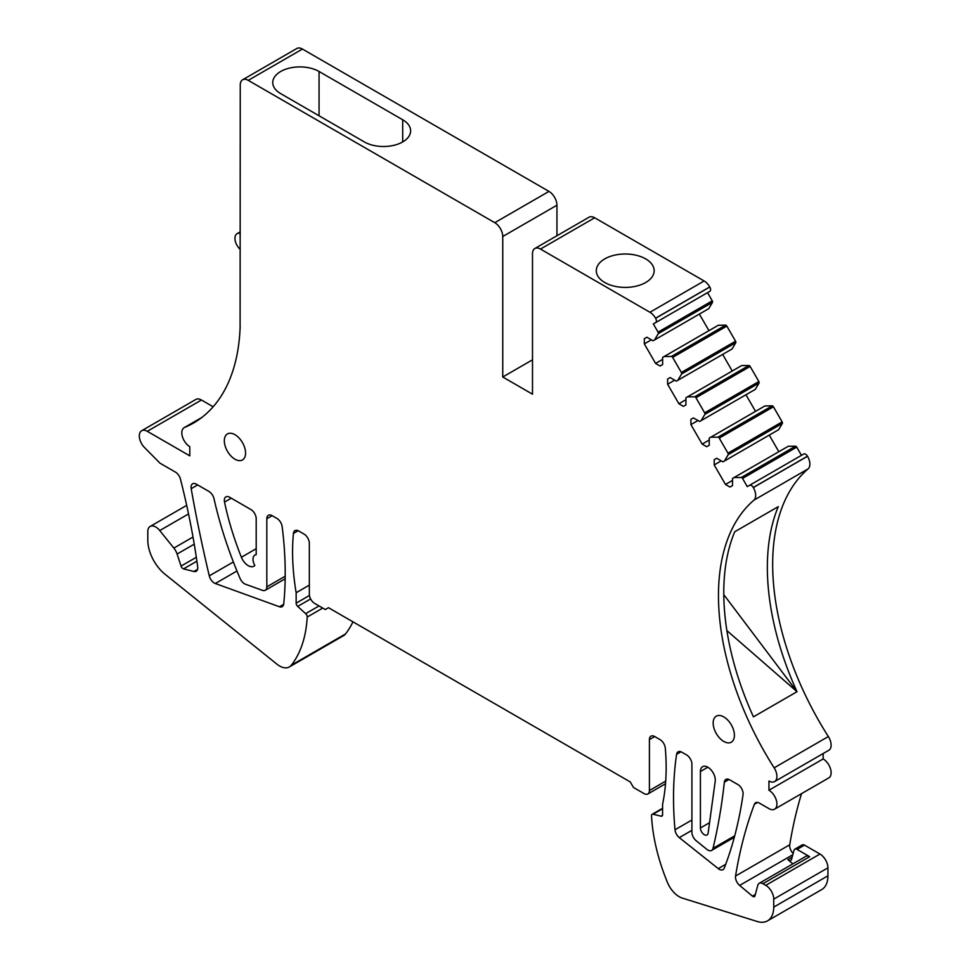 <?xml version="1.0" encoding="UTF-8"?>
<svg xmlns="http://www.w3.org/2000/svg" width="970" height="970" viewBox="0 0 970 970"><rect width="100%" height="100%" fill="white"/><g stroke="black" fill="none" stroke-linecap="round" stroke-linejoin="round"><path stroke-width="1.45" d="M309.333 585.116L296.153 592.731L296.153 603.158A3.007 1.734 60 0 0 297.693 606.408L305.671 613.658A3.007 1.734 60 0 1 307.211 617.053A150.289 86.766 60 0 1 291.303 665.238A19.533 11.276 60 0 1 289.351 666.948A19.533 11.276 60 0 1 276.923 664.159L164.973 574.204A30.058 17.351 60 0 1 147.804 540.205L147.804 531.621A11.276 6.511 60 0 1 150.144 526.455A11.276 6.511 60 0 1 155.77 527.013A11.276 6.511 60 0 1 159.759 530.554L173.86 548.086A11.276 6.511 60 0 1 177.098 554.04L181.05 566.104A3.007 1.734 60 0 0 183.548 568.869L193.879 571.488A7.518 4.341 60 0 0 195.94 571.391A7.518 4.341 60 0 0 196.195 571.257A7.518 4.341 60 0 0 197.674 566.747A601.157 347.078 60 0 0 180.456 479.132A7.518 4.341 60 0 0 175.437 472.099L160.026 463.211L144.481 447.509A11.276 6.511 60 0 1 141.644 430.741A11.276 6.511 60 0 1 147.27 431.298L189.78 455.839L189.78 446.636A11.276 6.511 60 0 1 182.421 436.706A11.276 6.511 60 0 1 184.142 427.673A11.276 6.511 60 0 1 184.591 427.455A226.18 130.586 60 0 0 193.418 423.102A226.18 130.586 60 0 0 240.099 327.824L240.257 327.727M240.257 249.411A10.149 5.856 60 0 1 237.044 233.697A10.149 5.856 60 0 1 240.257 233.406M240.099 327.824L240.257 84.948A11.276 6.511 60 0 1 242.597 79.795A11.276 6.511 60 0 1 248.235 80.352L494.773 222.688A11.276 6.511 60 0 1 502.751 236.498L556.95 205.203A11.276 6.511 60 0 0 548.971 191.405L302.434 49.058A11.276 6.511 60 0 0 296.796 48.5L242.597 79.795M364.332 141.923A27.124 15.665 0 0 0 393.893 145.318A27.124 15.665 0 0 0 410.637 130.841A27.124 15.665 0 0 0 402.695 119.771L319.057 71.489A27.124 15.665 0 0 0 289.496 68.094A27.124 15.665 0 0 0 272.752 82.559A27.124 15.665 0 0 0 280.694 93.629L364.332 141.923M532.506 359.821L502.751 377.003L502.751 236.498M556.95 235.746L556.95 205.203M658.266 333.668L712.465 302.385L708.755 308.642L654.556 339.936L658.266 333.668A1.503 0.873 -120 0 0 658.072 332.14L653.343 323.932L655.611 322.622A3.759 2.17 -120 0 0 655.611 318.293L655.562 318.221A11.276 6.511 60 0 0 649.936 312.267L540.472 249.072A11.276 6.511 60 0 0 534.834 248.514A11.276 6.511 60 0 0 532.506 253.679L532.506 394.184L502.751 377.003M712.465 302.385A1.503 0.873 -120 0 0 712.271 300.845L707.53 292.649L653.343 323.932M681.558 374.02L735.757 342.725L732.047 348.994L677.848 380.288L681.558 374.02A1.503 0.873 -120 0 0 681.364 372.48L672.646 357.384A1.503 0.873 -120 0 0 671.422 356.451L664.135 356.536L662.631 357.396L662.631 364.55L660.097 366.017L655.587 363.423L644.322 343.889L644.322 338.688L646.857 337.22L644.322 338.688M644.322 343.889L651.367 339.827M655.587 363.423L662.631 359.349M708.949 330.661L699.358 314.062M664.135 356.536L718.333 325.241L725.621 325.156A1.503 0.873 -120 0 1 726.845 326.102L735.563 341.197A1.503 0.873 -120 0 1 735.757 342.725M704.851 414.372L759.049 383.077L755.351 389.334L701.152 420.628L704.851 414.372A1.503 0.873 -120 0 0 704.656 412.832L695.951 397.736A1.503 0.873 -120 0 0 694.714 396.803L687.439 396.875L685.935 397.748L685.935 404.902L683.401 406.369L678.891 403.762L667.615 384.241L667.615 379.04L670.149 377.572L667.615 379.04M667.615 384.241L674.659 380.179M678.891 403.762L685.935 399.701M732.241 371.013L722.662 354.414M687.439 396.875L741.638 365.581L748.913 365.508A1.503 0.873 -120 0 1 750.137 366.442L758.855 381.537A1.503 0.873 -120 0 1 759.049 383.077M728.155 454.712L782.353 423.429L778.643 429.686L724.444 460.98L728.155 454.712A1.503 0.873 -120 0 0 727.961 453.184L719.243 438.088A1.503 0.873 -120 0 0 718.006 437.143L710.731 437.228L709.228 438.088L709.228 445.254L706.693 446.709L702.183 444.114L690.907 424.593L690.907 419.379L693.441 417.924L690.907 419.379M690.907 424.593L697.951 420.519M702.183 444.114L709.228 440.041M755.533 411.353L745.954 394.766M710.731 437.228L764.93 405.933L772.205 405.848A1.503 0.873 -120 0 1 773.442 406.794L782.147 421.889A1.503 0.873 -120 0 1 782.353 423.429M768.955 790.223A11.276 6.511 60 0 1 776.315 800.153A11.276 6.511 60 0 1 774.593 809.186L828.792 777.904A11.276 6.511 60 0 0 830.514 768.87A11.276 6.511 60 0 0 823.154 758.94L768.955 790.223L768.955 781.02A11.276 6.511 60 0 0 774.593 781.577A11.276 6.511 60 0 0 774.145 767.84A226.18 130.586 60 0 1 753.908 500.168A11.276 6.511 60 0 0 753.338 487.558L807.489 456.191L753.29 487.486A3.759 2.17 -120 0 0 749.519 485.327L747.264 486.625L742.535 478.428A1.503 0.873 -120 0 0 741.298 477.495L734.023 477.567L732.52 478.44L732.52 485.594L729.986 487.061L725.475 484.454L714.199 464.933L714.199 459.731L716.745 458.264L714.199 459.731M714.199 464.933L721.256 460.871M725.475 484.454L732.52 480.392M778.825 451.705L769.246 435.106M734.023 477.567L788.222 446.285L795.497 446.2A1.503 0.873 -120 0 1 796.734 447.134L801.462 455.342M296.153 592.731A225.428 130.15 60 0 1 293.425 533.451A7.518 4.341 60 0 1 294.953 530.626A7.518 4.341 60 0 1 298.712 531.002L304.022 534.07A7.518 4.341 60 0 1 309.333 543.273L309.333 594.198A7.518 4.341 60 0 0 314.644 603.401L325.277 609.536L328.466 607.693L630.27 781.941L633.459 787.47L644.092 793.605A7.518 4.341 60 0 0 647.839 793.969A7.518 4.341 60 0 0 649.403 790.538L649.403 739.613A7.518 4.341 60 0 1 650.955 736.169A7.518 4.341 60 0 1 654.714 736.545L660.024 739.613A7.518 4.341 60 0 1 665.311 748.161A225.428 130.15 60 0 1 662.583 804.275L662.583 814.703A3.007 1.734 60 0 1 661.952 816.085A3.007 1.734 60 0 1 661.043 816.182L653.065 814.218A3.007 1.734 60 0 0 652.143 814.315A3.007 1.734 60 0 0 651.525 815.843A150.289 86.766 60 0 0 667.433 882.397A19.533 11.276 60 0 0 682.237 898.062L757.23 921.5A30.058 17.351 60 0 0 767.512 920.869A30.058 17.351 60 0 0 773.733 907.108L773.733 899.129A11.276 6.511 60 0 0 765.766 885.331L762.941 883.694A7.518 4.341 60 0 0 759.183 883.318A7.518 4.341 60 0 0 757.8 885.283L754.975 895.843A3.007 1.734 60 0 1 754.43 896.619A3.007 1.734 60 0 1 752.453 896.147L755.339 894.486M225.622 435.675A15.023 8.681 60 0 1 227.429 433.929A15.023 8.681 60 0 1 241.312 440.804A15.023 8.681 60 0 1 244.27 458.216A15.023 8.681 60 0 1 242.464 459.962A15.023 8.681 60 0 1 228.581 453.087A15.023 8.681 60 0 1 225.622 435.675M733.114 740.449A15.023 8.681 60 0 1 731.307 742.195A15.023 8.681 60 0 1 717.424 735.321A15.023 8.681 60 0 1 714.466 717.909A15.023 8.681 60 0 1 716.272 716.163A15.023 8.681 60 0 1 730.155 723.038A15.023 8.681 60 0 1 733.114 740.449M711.604 850.423A7.518 4.341 60 0 0 713.011 848.338A751.447 433.845 60 0 0 724.36 782.159A7.518 4.341 60 0 1 725.875 779.419A7.518 4.341 60 0 1 729.634 779.795L737.794 784.5A7.518 4.341 60 0 1 743.044 794.6A538.617 310.97 60 0 1 724.238 868.15A7.518 4.341 60 0 1 723.002 869.666A7.518 4.341 60 0 1 718.261 868.623L679.291 837.619A7.518 4.341 60 0 1 674.999 829.774A353.601 204.161 60 0 1 676.587 754.345A7.518 4.341 60 0 1 678.078 751.823A7.518 4.341 60 0 1 681.825 752.199L686.59 754.951A7.518 4.341 60 0 1 691.913 764.154L691.913 832.26A7.518 4.341 60 0 0 696.181 840.735L706.803 849.332A7.518 4.341 60 0 0 711.604 850.423L734.314 837.304M708.124 833.072A5.48 3.165 60 0 1 707.033 834.964A5.48 3.165 60 0 1 702.801 833.485A5.48 3.165 60 0 1 700.413 827.968L700.413 771.514A10.512 6.075 60 0 1 702.583 766.7A10.512 6.075 60 0 1 711.18 770.059A10.512 6.075 60 0 1 715.205 781.299L708.124 833.072M254.88 555.095A9.021 5.202 60 0 0 254.831 565.437A11.276 6.511 60 0 1 253.861 566.225A11.276 6.511 60 0 1 241.397 557.253A225.428 130.15 60 0 1 224.519 502.084A7.518 4.341 60 0 1 225.877 496.882A7.518 4.341 60 0 1 229.635 497.258L250.89 509.529A7.518 4.341 60 0 1 256.201 518.732L256.201 554.694A9.021 5.202 60 0 0 254.88 555.095L256.201 554.331M279.433 606.747L215.328 583.516A7.518 4.341 60 0 1 209.29 575.865A1136.343 656.072 60 0 1 191.187 488.686A7.518 4.341 60 0 1 192.606 483.812A7.518 4.341 60 0 1 196.364 484.188L208.914 491.426A7.518 4.341 60 0 1 214.006 498.75A300.579 173.533 60 0 0 240.075 578.435A7.518 4.341 60 0 0 245.495 584.231L262.494 590.366A7.518 4.341 60 0 0 265.271 590.281A7.518 4.341 60 0 0 266.823 586.838L266.823 518.732A7.518 4.341 60 0 1 268.387 515.288A7.518 4.341 60 0 1 272.146 515.664L276.911 518.416A7.518 4.341 60 0 1 282.149 526.625A353.601 204.161 60 0 1 283.737 603.874A7.518 4.341 60 0 1 282.209 606.662A7.518 4.341 60 0 1 279.433 606.747L283.676 604.298M759.183 883.318L805.937 856.328A7.518 4.341 60 0 1 809.695 856.704L797.061 849.405A4.51 2.607 60 0 0 794.806 849.186A4.51 2.607 60 0 0 793.981 850.351L791.617 859.19A4.51 2.607 60 0 1 790.793 860.366A4.51 2.607 60 0 1 787.846 859.65L792.89 863.858M645.68 258.893A28.93 16.708 180 0 1 654.156 270.703A28.93 16.708 180 0 1 636.296 286.138A28.93 16.708 180 0 1 604.771 282.512A28.93 16.708 180 0 1 596.295 270.703A28.93 16.708 180 0 1 614.155 255.268A28.93 16.708 180 0 1 645.68 258.893M723.79 594.659L797.025 691.695L753.447 716.854A226.18 130.586 -120 0 1 734.714 531.778L778.279 506.631A226.18 130.586 -120 0 0 797.025 691.695L726.882 630.585M794.806 849.186L802.251 844.882A4.51 2.607 60 0 1 804.506 845.112L819.965 854.036A11.276 6.511 60 0 1 827.931 867.835L827.931 875.813A30.058 17.351 60 0 1 821.711 889.575L767.512 920.869M141.644 430.741L195.831 399.458A11.276 6.511 60 0 1 201.469 400.016L213.17 406.769M352.947 621.831A150.289 86.766 60 0 1 345.502 633.956A19.533 11.276 60 0 1 343.55 635.665L289.351 666.948M774.593 809.186A11.276 6.511 60 0 1 768.955 808.628L759.389 803.111A7.518 4.341 60 0 0 755.63 802.736A7.518 4.341 60 0 0 754.393 804.288A601.157 347.078 60 0 0 735.551 876.043A7.518 4.341 60 0 0 739.637 885.428L752.453 896.147M793.145 853.503A7.518 4.341 60 0 1 789.75 844.761A601.157 347.078 60 0 1 801.547 793.63M823.154 758.94L823.154 753.544M774.145 767.84L828.344 736.545A11.276 6.511 60 0 1 828.792 750.295L774.593 781.577M828.344 736.545A226.18 130.586 60 0 1 808.107 468.886A11.276 6.511 60 0 0 807.537 456.264L807.489 456.191A3.759 2.17 -120 0 0 803.718 454.033L749.519 485.327M724.444 460.98L722.941 461.841L716.745 458.264M701.152 420.628L699.649 421.501L693.441 417.924M677.848 380.288L676.357 381.149L670.149 377.572M654.556 339.936L653.053 340.797L646.857 337.22M709.81 291.339L655.611 322.622L709.81 291.339A3.759 2.17 -120 0 0 709.81 286.999L655.611 318.293M534.834 248.514L589.033 217.219A11.276 6.511 60 0 1 594.671 217.777L704.123 280.973A11.276 6.511 60 0 1 709.761 286.926L709.81 286.999M184.591 427.455L201.614 417.621M248.235 80.352L302.434 49.058M494.773 222.688L548.971 191.405M402.695 119.771L402.695 141.923M319.057 71.489L319.057 115.782M658.072 332.14L712.271 300.845M671.422 356.451L725.621 325.156M681.364 372.48L735.563 341.197M672.646 357.384L726.845 326.102M694.714 396.803L748.913 365.508M704.656 412.832L758.855 381.537M695.951 397.736L750.137 366.442M718.006 437.143L772.205 405.848M727.961 453.184L782.147 421.889M719.243 438.088L773.442 406.794M741.298 477.495L795.497 446.2M742.535 478.428L796.734 447.134M181.05 566.104L196.328 557.277M183.548 568.869L196.898 561.169M193.879 571.488L197.553 569.366M676.587 754.345L681.001 751.798M674.999 829.774L691.913 820.014M679.291 837.619L691.913 830.332M718.261 868.623L725.693 864.331M724.36 782.159L729.003 779.48M700.413 827.968L709.543 822.693M700.413 771.514L707.845 767.221M241.397 557.253L256.201 548.705M224.519 502.084L231.248 498.192M266.823 518.732L272.146 515.664M266.823 586.838L285.204 576.228M191.187 488.686L197.674 484.939M209.29 575.865L233.358 561.969M215.328 583.516L236.959 571.015M797.061 849.405L804.506 845.112M787.846 859.65L792.163 857.153M713.011 848.338L734.714 835.813M147.27 431.298L201.469 400.016M177.098 554.04L194.242 544.146M173.86 548.086L193.006 537.04M159.759 530.554L188.544 513.93M291.303 665.238L345.502 633.956M307.211 617.053L322.743 608.081M305.671 613.658L319.033 605.935M297.693 606.408L310.618 598.939M296.153 603.158L309.442 595.483M293.425 533.451L298.166 530.723M649.403 790.538L665.711 781.117M649.403 739.613L654.714 736.545M661.043 816.182L662.498 815.333M653.065 814.218L662.583 808.725M773.733 907.108L827.931 875.813M773.733 899.129L827.931 867.835M765.766 885.331L819.965 854.036M762.941 883.694L809.695 856.704M739.637 885.428L792.817 854.728M735.551 876.043L789.75 844.761M754.393 804.288L757.594 802.432M753.908 500.168L808.107 468.886M753.338 487.558L807.537 456.264M655.562 318.221L709.761 286.926M649.936 312.267L704.123 280.973M540.472 249.072L594.671 217.777M237.044 233.697L240.257 231.842M265.271 590.281L285.168 578.787M150.144 526.455L186.689 505.358M647.839 793.969L665.505 783.772M652.143 814.315L662.583 808.289M184.142 427.673L201.808 417.476"/></g></svg>
